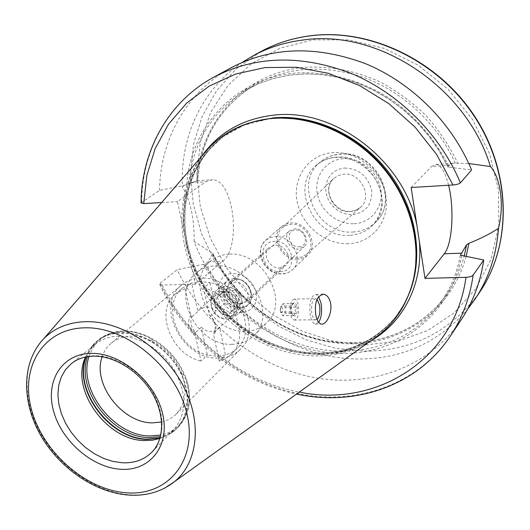 <?xml version="1.0" encoding="UTF-8"?>
<svg xmlns="http://www.w3.org/2000/svg" width="530" height="530" viewBox="0 0 530 530"><rect width="100%" height="100%" fill="white"/><g stroke="black" fill="none" stroke-linecap="round" stroke-linejoin="round"><path stroke-width="0.4" stroke-dasharray="2.65 1.99" d="M236.744 279.277C247.411 278.442 255.871 294.508 248.186 300.907L241.706 303.432C230.948 304.154 222.62 287.916 230.577 281.615L236.744 279.277M279.555 268.001L285.763 265.51C293.156 259.329 285.312 244.184 275.143 245.112L269.24 247.411C261.568 253.499 269.293 268.836 279.555 268.001M233.286 273.573L237.573 273.944L241.859 275.289L245.927 277.541L249.557 280.582L252.571 284.259L254.817 288.38L256.169 292.739L256.566 297.111L255.997 301.265L254.493 304.995L252.128 308.115L249.034 310.474L245.363 311.958L241.309 312.495C217.777 313.813 209.125 273.513 233.286 273.573M229.291 254.195C222.096 254.526 215.915 256.792 210.755 260.998C184.374 280.728 210.562 333.145 245.178 331.25C253.857 331.118 261.104 328.209 266.921 322.525C290.46 301.789 262.973 251.14 229.291 254.195M231.935 344.321C196.782 346.057 169.905 292.639 196.59 272.685C201.817 268.432 208.085 266.153 215.399 265.855C249.623 262.9 277.833 314.601 253.996 335.563C248.106 341.313 240.752 344.228 231.935 344.321M217.943 358.134C182.221 359.691 154.614 305.227 181.618 285.054C186.904 280.748 193.264 278.462 200.698 278.19C235.499 275.355 264.463 328.163 240.322 349.35C234.359 355.166 226.9 358.094 217.943 358.134M161.657 422.006C167.347 420.674 172.171 418.031 176.139 414.076C185.652 403.635 187.481 390.053 181.631 373.325C175.761 359.128 166.016 348.455 152.408 341.32C145.425 337.888 138.489 336.166 131.612 336.166C123.636 336.272 116.872 338.577 111.326 343.089C107.034 346.68 103.966 351.244 102.118 356.789M220.871 291.831C203.964 291.632 210.105 319.974 226.621 319.106C243.595 319.669 237.685 290.831 220.871 291.831M220.493 293.964L214.312 296.277C206.362 302.564 214.822 318.934 225.621 318.272L232.113 315.767C239.792 309.387 231.199 293.183 220.493 293.964M201.32 327.248L195.616 332.469C190.853 327.229 189.687 321.942 192.112 316.589L190.866 315.019L185.03 288.578L191.661 283.046L197.875 311.481L199.731 309.182L206.004 306.857C209.701 306.883 213.08 308.341 216.134 311.229L210.026 282.57C239.514 288.307 256.931 330.859 237.466 348.097L231.968 352.324L225.488 355.06L219.526 327.109L217.936 329.117L215.889 330.561L211.351 331.628C207.674 331.561 204.328 330.104 201.32 327.248L207.382 354.987L216.664 356.233L225.488 355.06L219.274 361.228L224.024 359.433L228.304 356.849L237.466 348.097M219.274 361.228L213.689 335.291L213.935 332.37C216.452 327.03 215.306 321.697 210.49 316.37L216.134 311.229M213.935 332.37L219.526 327.109M185.03 288.578L175.927 293.567L182.611 288.009L191.661 283.046L200.532 281.543L210.026 282.57L203.527 288.141L209.264 314.78C216.359 321.611 217.837 328.448 213.689 335.291M192.112 316.589L197.875 311.481M195.616 332.469L195.358 335.371L201.042 361.109L207.382 354.987C177.431 348.455 160.736 304.578 182.611 288.009M190.866 315.019C186.865 321.882 188.362 328.666 195.358 335.371M175.927 293.567C153.939 310.216 170.865 354.457 201.042 361.109M203.527 288.141C233.246 293.998 250.895 336.928 231.325 354.245M173.575 429.876L151.898 452.156C165.022 436.548 165.439 416.739 153.143 392.743C140.702 371.179 116.514 355.769 95.566 355.749C85.959 355.789 77.837 358.466 71.206 363.766L95.36 344.202C101.912 338.968 109.889 336.285 119.29 336.166C139.794 336.02 163.32 350.853 175.298 371.802C187.123 395.128 186.547 414.486 173.575 429.876L165.95 435.746L159.914 438.449M95.36 344.202L88.821 351.264L85.582 357.028M371.212 340.445C354.537 350.807 336.053 355.968 315.761 355.928C270.088 355.564 223.826 326.732 199.658 284.935C175.569 243.144 175.476 190.72 202.374 155.509M448.572 185.255C445.339 172.489 441.238 165.552 436.263 164.439L431.526 166.473L449.46 165.254L451.507 163.73L453.508 163.18L468.798 163.538M411.141 187.507L431.526 166.473M461.743 255.599C450.679 315.178 399.044 353.934 342.877 353.45C286.551 353.046 230.537 316.37 203.659 264.271L205.806 263.635L207.866 261.939L213 254.228L212.934 253.519L194.119 241.428C219.758 308.639 288.784 359.042 358.876 358.989C402.701 358.903 438.966 342.274 467.679 309.109M242.349 62.288C201.387 89.616 179.895 138.045 182.393 186.944C185.745 184.347 190.548 182.393 196.796 181.081L191.025 182.77L188.872 184.248L186.666 184.851C190.343 128.737 232.617 80.043 292.639 73.306C326.758 70.225 363.64 80.262 395.009 101.965C417.905 119.25 436.614 141.775 449.281 167.255L447.963 167.056L449.46 165.254M466.155 256.467C451.057 312.375 399.03 346.421 344.493 343.645C289.791 340.889 236.804 304.028 211.993 253.115M196.796 181.081C199.306 124.371 241.567 74.438 302.034 67.542C328.315 65.442 354.471 70.298 380.5 82.117C397.142 91.16 412.386 102.396 426.239 115.838C439.006 130.32 449.533 146.128 457.827 163.253M194.119 241.428C194.391 218.559 190.482 200.4 182.393 186.944M201.691 156.297C186.03 179.875 180.452 206.495 184.944 236.161L177.424 201.592L205.832 181.763L212.437 179.749C233.783 179.405 241.799 247.258 222.448 261.436L195.398 284.206L188.077 250.564C203.315 308.096 261.038 354.65 318.53 354.245C337.246 354.279 354.524 349.886 370.364 341.055M184.944 236.161L188.077 250.564M141.066 202.864L159.543 190.389L186.666 184.851M161.657 202.54L177.424 201.592M450.308 336.139C416.911 385.482 355.557 405.755 297.476 393.518C239.242 380.997 186.573 338.239 160.106 283.285L159.676 284.511L162.213 285.047L195.398 284.206M160.106 283.285L177.133 269.704L203.659 264.271M461.213 319.815C428.406 368.31 368.257 388.629 311.349 377.002C254.301 365.104 202.791 323.452 177.133 269.704M159.543 190.389C160.192 140.099 186.09 92.081 231.093 67.754M449.281 167.255L471.594 169.971M306.294 254.446L302.213 256.918L297.396 257.885C282.503 259.144 271.227 237.215 282.126 227.973L286.207 225.349L291.102 224.269C306.313 222.746 317.689 245.523 306.294 254.446L360.228 207.627C373.213 197.425 360.91 172.151 343.798 174.178L338.279 175.49L333.648 178.517C320.908 190.979 335.357 212.828 350.794 211.424L355.948 210.271L360.228 207.627L354.861 210.748L350.178 211.649C333.456 213.338 321.253 189.084 333.648 178.517L282.126 227.973M297.648 259.203C281.284 260.581 269.214 236.214 281.602 226.535L285.842 223.978L290.851 222.925C306.963 221.308 319.345 245.165 307.678 255.096L303.114 258.05L297.648 259.203M318.669 322.346L315.184 324.055C312.919 323.254 311.262 320.286 310.209 315.138C308.97 302.531 310.905 295.621 316.019 294.408L318.629 296.568M294.7 299.039C290.937 299.894 289.499 304.783 290.407 313.714C291.175 317.364 292.394 319.471 294.064 320.034C297.86 319.206 299.311 314.336 298.41 305.426C297.641 301.729 296.409 299.596 294.7 299.039L315.953 298.642C312.289 299.503 310.905 304.439 311.792 313.442C312.541 317.125 313.727 319.252 315.357 319.822L317.033 319.438M315.953 298.642L317.026 299.258M297.065 306.817C297.363 315.151 295.866 317.801 292.567 314.774L291.785 312.289C291.222 308.599 291.599 305.664 292.911 303.478C294.673 301.696 296.058 302.809 297.065 306.817M291.321 311.951L291.493 313.535L293.415 315.602L295.72 313.197L295.097 310.189L295.945 307.168L293.872 303.505L291.772 304.942L291.01 307.208L290.692 309.354L291.321 311.951L280.622 312.097L280.86 306.048L283.212 303.683L285.312 307.334L285.08 313.329L282.742 315.728L280.622 312.097M293.872 303.505L283.212 303.683M295.945 307.168L285.312 307.334M280.231 310.964C280.324 306.413 281.139 305.585 282.675 308.486C282.589 313.031 281.774 313.859 280.231 310.964M295.72 313.197L285.08 313.329M293.415 315.602L282.742 315.728M291.553 305.883L280.86 306.048M210.49 316.37L209.264 314.78M234.359 278.773C216.578 278.661 222.898 308.387 240.262 307.393C258.097 307.904 252.048 277.634 234.359 278.773M234.114 278.555L230.066 279.33L226.668 281.364C216.962 288.996 227.085 308.765 240.169 307.91L244.496 307.089L248.08 304.823C257.375 297.045 247.066 277.528 234.114 278.555M224.939 286.677L220.844 287.452L217.419 289.493C207.634 297.184 217.936 317.212 231.16 316.397L235.532 315.575L239.149 313.296C248.517 305.459 238.03 285.683 224.939 286.677M224.468 289.314C208.316 289.128 214.14 316.198 229.921 315.35C246.132 315.853 240.514 288.34 224.468 289.314M224.859 291.189C238.599 290.36 243.422 313.919 229.536 313.502C215.995 314.237 211.013 291.01 224.859 291.189M229.417 284.232L235.042 282.099C244.767 281.351 252.479 296.005 245.476 301.822L239.586 304.114C229.781 304.77 222.176 289.976 229.417 284.232L289.433 230.981C282.616 236.413 289.367 249.922 298.463 249.12L303.962 246.887C310.553 241.382 303.703 228.026 294.687 228.907L289.433 230.981M298.821 246.821C309.387 246.847 306.148 229.112 295.687 229.994C285.14 230.099 288.472 247.643 298.821 246.821M229.642 312.899L237.466 307.42L237.009 301.438L235.234 296.648L230.848 293.441L225.144 291.434L217.373 297.005L219.181 301.755L219.645 307.698L225.296 309.686L229.642 312.899L234.512 308.354L224.581 303.2L222.348 292.573L230.08 287.028L240.103 292.189L242.303 302.895L234.512 308.354M217.373 297.005L222.348 292.573M225.144 291.434L230.08 287.028M234.763 302.809C227.231 303.246 224.521 290.354 232.2 290.46C239.785 289.996 242.448 302.994 234.763 302.809M235.234 296.648L240.103 292.189M237.466 307.42L242.303 302.895M219.645 307.698L224.581 303.2M89.04 356.451C94.651 340.445 106.497 332.019 124.576 331.171C132.904 331.157 141.311 333.231 149.798 337.391C166.334 346.063 178.173 359.029 185.308 376.287C196.319 403.509 184.248 430.612 160.802 435.057M86.151 356.915C88.47 350.376 92.22 344.997 97.394 340.764C104.079 335.437 112.208 332.707 121.781 332.568C142.709 332.383 166.718 347.488 178.948 368.86C191.005 392.65 190.422 412.426 177.186 428.167L178.67 426.63C191.893 410.909 192.496 391.167 180.465 367.423C168.275 346.097 144.312 331.031 123.41 331.224C113.851 331.369 105.735 334.099 99.057 339.425C93.585 343.91 89.709 349.661 87.437 356.683M181.631 373.325L185.308 376.287C192.562 396.566 190.349 413.347 178.67 426.63C173.707 431.678 167.626 435.011 160.431 436.634M152.408 341.32L149.798 337.391C141.265 333.171 132.745 331.045 124.239 331.011C114.46 331.078 106.066 333.88 99.057 339.425L90.352 348.402C97.467 338.451 107.835 333.304 121.443 332.953C144.292 332.694 170.554 350.92 181.525 374.988C192.635 399.037 186.779 424.576 168.944 434.487L177.186 428.167C172.502 432.93 166.798 436.177 160.08 437.899M88.821 351.264L85.966 356.948M165.95 435.746L160.027 438.072M43.798 338.677C22.247 360.658 21.77 400.084 40.677 433.686C59.592 467.321 96.009 492.549 130.029 494.801C142.716 495.59 154.223 493.384 164.545 488.19M281.238 118.064L268.412 118.952L243.893 125.246L222.474 137.091L205.136 153.687L192.562 174.059L185.175 197.127L183.148 221.759L186.401 246.828L194.689 271.261L207.568 294.037L224.475 314.23L244.688 331.011L267.398 343.665L291.679 351.595L316.509 354.365C361.891 355.113 403.522 324.85 413.619 277.998L413.499 279.125M415.666 265.311L413.619 277.998C410.193 292.931 404.052 306.062 395.194 317.397C375.041 341.638 348.879 353.861 316.695 354.073C265.709 353.762 214.557 317.424 193.748 268.213C172.806 219.122 185.268 161.206 227.509 133.719L228.39 133.149C186.189 160.61 173.721 218.466 194.623 267.498C215.399 316.648 266.491 352.94 317.417 353.232C349.568 353.007 375.71 340.783 395.844 316.569L403.343 305.446L409.319 293.183M267.286 118.965L268.412 118.952C253.234 121.006 239.6 125.928 227.509 133.719C240.792 125.173 255.838 120.078 272.645 118.435L274.812 118.256M414.891 271.691C411.916 289.142 405.351 304.379 395.194 317.397L395.844 316.569C375.876 340.624 349.88 352.781 317.848 353.046C266.968 352.808 215.71 316.483 194.888 267.266C173.919 218.141 186.421 160.431 228.39 133.149L240.15 126.69L252.909 121.854M460.424 255.255C456.913 273.427 450.056 289.565 439.86 303.677C412.161 341.519 363.766 357.704 317.351 348.773C270.856 339.611 228.291 306.784 205.806 263.635M213 254.228C234.585 297.621 276.726 330.912 323.115 340.366C369.423 349.588 417.978 333.502 445.684 295.627C454.15 283.921 460.325 270.744 464.214 256.083M188.872 184.248C192.364 143.637 211.152 112.38 245.231 90.484L259.051 83.495L273.937 78.314L289.685 75.068L306.068 73.836L322.843 74.677L339.75 77.625L356.518 82.653L372.875 89.716L388.55 98.706L403.264 109.505L416.785 121.933L428.876 135.786L439.337 150.838L447.996 166.831M455.283 163.22C438.018 124.663 404.019 92.578 365.236 78.003C324.188 64.084 287.035 66.555 253.777 85.416C219.181 107.716 200.439 139.529 197.531 180.849M260.906 51.542L236.367 68.741L216.618 90.65L202.221 116.216L193.49 144.339L190.528 173.906L193.231 203.851L201.354 233.154L214.518 260.873L232.219 286.147L253.877 308.188L278.8 326.281L306.221 339.809L335.278 348.25L365.037 351.171C413.161 350.767 451.5 330.912 480.061 291.606M207.866 261.939L222.448 261.436M191.025 182.77L205.832 181.763M162.213 285.047C188.362 339.366 241.587 381.474 299.298 392.074M141.669 202.255C142 150.898 168.05 101.892 213.855 77.128M365.872 344.844L397.725 341.274L427.683 330.548L454.21 312.846L475.794 288.737L491.058 259.183L498.849 225.581L498.425 189.694L489.521 153.567L472.468 119.402L448.194 89.318L418.17 65.177L384.27 48.409L348.614 39.883L313.329 39.856L280.397 48.031L251.511 63.62L227.986 85.469L210.748 112.208L200.32 142.345L196.888 174.37L200.36 206.832L210.364 238.341L226.356 267.63L247.616 293.547L273.268 315.052L302.312 331.25L333.602 341.373L365.872 344.844M348.449 243.707C324.976 244.741 301.338 225.124 297.058 201.268C292.441 177.451 308.705 154.389 332.76 152.673C356.756 150.58 382.163 171.269 385.9 196.16C389.994 221.036 371.967 243.025 348.449 243.707M349.628 235.333C313.707 238.626 288.837 185.5 317.198 164.552C322.618 160.219 328.958 157.755 336.219 157.158C370.781 152.792 397.208 202.977 372.636 225.276C366.396 231.497 358.724 234.85 349.628 235.333M352.953 232.007C361.997 231.517 369.629 228.172 375.843 221.977C400.302 199.77 374.081 149.904 339.703 154.283C332.476 154.886 326.169 157.344 320.776 161.657C292.534 182.512 317.218 235.327 352.953 232.007M354.113 223.74C370.987 223.11 383.74 207.243 380.798 189.581C378.115 171.906 360.181 157.284 343.069 158.708C325.917 159.868 314.065 176.278 317.271 193.404C320.233 210.542 337.272 224.627 354.113 223.74M344.659 168.043C358.79 168.606 367.78 175.973 371.629 190.131C372.411 204.375 366.064 212.556 352.576 214.69L347.442 214.372L342.387 212.914L337.65 210.403L333.463 206.958L330.031 202.745L327.527 197.975L326.063 192.874L325.718 187.686L326.513 182.678L328.421 178.087L331.349 174.145L335.165 171.057L339.67 168.984L344.659 168.043M281.602 226.535L265.788 240.256C252.379 252.85 265.941 274.692 281.668 273.99C285.909 273.877 289.546 272.413 292.58 269.598C289.797 272.208 286.385 273.586 282.357 273.738C265.656 275.05 253.194 250.081 265.788 240.256L270.108 237.665L275.216 236.612C291.666 235.042 304.452 259.514 292.58 269.598L307.678 255.096M280.264 271.665C299.231 271.943 293.262 239.904 274.421 241.395C255.52 241.554 261.787 272.983 280.264 271.665M248.186 300.907L285.763 265.51M196.59 272.685L210.755 260.998M111.326 343.089L181.618 285.054M217.936 329.117L232.113 315.767M199.731 309.182L214.312 296.277M253.996 335.563L266.921 322.525M176.139 414.076L240.322 349.35M436.263 164.439L454.806 163.167M460.404 255.168C456.913 273.394 450.063 289.559 439.86 303.677L445.684 295.627C418.004 333.456 369.456 349.502 323.075 340.161C276.614 330.601 234.412 297.091 212.934 253.519M447.963 167.056L439.297 151.037L428.83 135.958L416.726 122.072L403.184 109.617L388.444 98.799L372.749 89.782L356.379 82.713L339.598 77.678L322.69 74.73L305.923 73.882L289.565 75.108L273.851 78.354L259.011 83.515L245.231 90.484L253.777 85.416C219.201 107.696 200.506 139.529 197.677 180.922M197.1 180.796L212.437 179.749M159.676 284.511C185.765 339.226 238.513 381.984 296.555 394.042M317.198 164.552C322.3 160.444 328.375 158.072 335.43 157.443C350.231 156.873 362.811 163.001 373.166 175.821C378.268 183.082 381.156 190.846 381.825 199.114C382.494 205.799 379.381 218.022 372.636 225.276L375.843 221.977C400.64 198.704 374.902 149.944 340.472 154.011C333.019 154.588 326.453 157.138 320.776 161.657L317.198 164.552M230.577 281.615L269.24 247.411M316.019 294.408L322.081 294.282M315.184 324.055L321.094 324.009M294.064 320.034L315.357 319.822M291.493 313.535L292.567 314.774M291.772 304.942L292.911 303.478M217.419 289.493L226.668 281.364M239.149 313.296L248.08 304.823M245.476 301.822L303.962 246.887"/><path stroke-width="0.79" d="M102.118 356.789C92.081 383.66 122.125 423 152.342 422.874L161.657 422.006M159.914 438.449L152.514 440.198L144.624 440.562C106.543 440.503 69.708 388.841 85.582 357.028M164.545 488.19L174.397 481.73C198.187 462.471 202.606 421.681 182.678 384.767C162.909 347.819 121.602 321.081 86.576 321.657C68.993 322.074 54.736 327.752 43.798 338.677L209.37 147.433C224.68 131.771 243.985 122.284 267.286 118.965L271.294 118.521C309.281 115.03 352.106 132.811 380.838 165.227C409.505 197.703 421.767 242.157 413.499 279.125C408.08 302.027 396.877 320.392 379.891 334.218L371.212 340.445M315.807 315.072C316.808 320.239 318.57 323.214 321.094 324.009C325.983 325.665 332.582 312.978 330.574 303.293C329.468 298.085 327.229 295.071 323.843 294.249C316.966 295.508 314.283 302.451 315.807 315.072M209.37 147.433L202.374 155.509M468.798 163.538L490.442 166.533C500.817 177.908 504.315 205.905 498.458 228.264C491.085 233.319 481.24 238.341 468.924 243.33L466.625 244.688L460.404 255.168L483.751 259.985L473.171 275.083C471.985 276.349 469.593 277.097 465.996 277.322L424.987 278.369L411.141 187.507L452.998 184.983C456.675 184.645 459.139 183.936 460.384 182.85L471.594 169.971C452.123 122.98 412.062 82.892 365.654 63.739C316.483 45.322 271.632 46.66 231.093 67.754L213.855 77.128C255.115 55.65 300.967 54.438 351.403 73.491C399.01 93.3 440.251 134.6 460.384 182.85M424.987 278.369L444.266 253.784C452.388 244.125 454.508 208.562 448.572 185.255M468.924 243.33L466.155 256.467M467.679 309.109L475.026 299.145C488.74 278.561 496.55 254.937 498.458 228.264M490.442 166.533C466.506 86.801 378.069 28.759 303.054 40.015C284.888 42.301 268.18 47.587 252.936 55.875L242.349 62.288M141.066 202.864L143.736 203.619L161.657 202.54M483.751 259.985C480.432 282.344 472.919 302.285 461.213 319.815L450.308 336.139C462.22 318.298 469.845 297.946 473.171 275.083M318.629 296.568L321.087 303.445C322.24 311.415 321.432 317.715 318.669 322.346M317.033 319.438C319.603 316.629 320.445 311.845 319.557 305.088L317.026 299.258M160.802 435.057L149.811 435.985C113.533 435.885 77.446 388.927 89.04 356.451M87.437 356.683C75.498 389.63 112.161 437.488 149.062 437.614L160.431 436.634M160.08 437.899L147.539 439.145C110.068 439.019 73.094 389.822 86.151 356.915M85.966 356.948C72.61 389.788 109.617 439.284 147.181 439.403L160.027 438.072M71.206 363.766L65.475 369.715L61.275 376.976L58.731 385.283L57.896 394.346L58.784 403.873L61.347 413.539L65.488 423.053L71.06 432.102L77.897 440.403L85.767 447.704L94.439 453.773L103.628 458.404L113.056 461.444L122.417 462.789C134.408 463.286 144.239 459.742 151.898 452.156C163.797 440.536 165.486 415.891 152.507 393.691C139.781 371.583 114.619 355.849 93.962 356.14C84.687 356.372 77.102 358.909 71.206 363.766M91.942 353.377C62.321 353.179 45.123 380.613 53.477 410.776C61.42 440.953 92.346 467.851 121.118 469.288C149.983 471.177 170.282 445.816 162.657 413.937C155.469 382.07 121.443 353.106 91.942 353.377M85.502 327.812C43.129 328.083 19.577 367.701 31.648 410.147C43.149 452.62 86.311 490.323 127.048 492.834C167.891 495.987 197.716 460.55 187.13 414.645C177.172 368.748 127.71 326.844 85.502 327.812M281.238 118.064L296.23 118.892L311.355 121.695L326.348 126.451L340.936 133.096L354.855 141.536L367.846 151.626L379.666 163.187L390.106 176.013L398.977 189.866L406.113 204.494L411.412 219.625L414.785 234.989L416.202 250.306L415.666 265.311M274.812 118.256C311.302 115.666 351.887 132.566 379.805 163.061C407.636 193.635 420.787 235.592 414.891 271.691M409.319 293.183C424.159 256.686 416.474 208.29 388.278 171.674C360.055 135.077 314.078 114.076 273.487 117.872L252.909 121.854M419.356 241.415C423.324 284.206 402.985 322.922 370.364 341.055M201.691 156.297C218.572 132.5 242.66 118.78 273.957 115.123C334.549 107.63 404.522 160.789 416.944 225.575M444.266 253.784L461.855 253.174M464.214 256.083L466.625 244.688M475.026 299.145L480.061 291.606C511.781 244.688 511.43 173.237 474.748 117.024C438.171 60.791 369.907 28.189 310.534 35.795C292.553 38.087 276.011 43.334 260.906 51.542L252.936 55.875M299.298 392.074C374.796 407.974 454.554 360.864 465.996 277.322M452.998 184.983L436.641 154.495L414.97 127.001L388.894 103.688L359.565 85.549L328.262 73.279L296.33 67.264L265.093 67.575L235.751 73.988L209.343 86.032L186.719 103.039L168.513 124.199L155.157 148.625L146.87 175.41L143.736 203.619M43.798 338.677C21.611 361.811 21.571 401.051 40.068 434.269C58.697 467.566 94.486 492.562 128.538 495.053C146.141 496.279 161.425 491.833 174.397 481.73L379.891 334.218M296.555 394.042C354.537 406.749 417.057 386.304 450.308 336.139M141.066 203.123C141.358 151.64 167.612 102.118 213.855 77.128M310.918 35.689C370.556 28.123 438.529 60.718 474.973 116.752C511.503 172.747 512.013 244.264 480.061 291.606M310.779 35.702C292.739 38.001 276.117 43.281 260.906 51.542M322.081 294.282L323.843 294.249"/></g></svg>
